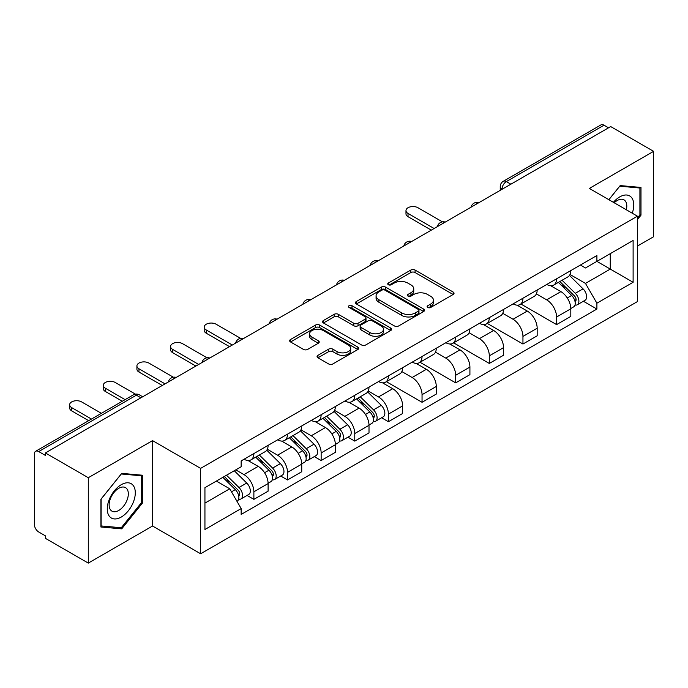 <?xml version="1.0" encoding="UTF-8"?>
<svg xmlns="http://www.w3.org/2000/svg" width="688" height="688" viewBox="0 0 688 688"><rect width="100%" height="100%" fill="white"/><g stroke="black" fill="none" stroke-linecap="round" stroke-linejoin="round"><path stroke-width="1.03" d="M427.712 307.467A2.098 1.213 0 0 0 430.679 307.467L453.16 294.481A2.993 1.729 0 0 0 454.037 293.26A2.993 1.729 0 0 0 453.16 292.039L415.07 270.049A2.993 1.729 0 0 0 410.839 270.049L388.35 283.035A2.098 1.213 0 0 0 387.74 283.886A2.098 1.213 0 0 0 388.35 284.737A2.098 1.213 0 0 0 391.317 284.737L394.224 283.06A9.58 5.53 0 0 1 407.769 283.06L410.942 284.892A9.58 5.53 0 0 1 413.746 288.805A9.58 5.53 0 0 1 410.942 292.71L408.036 294.395A2.098 1.213 0 0 0 407.416 295.247A2.098 1.213 0 0 0 408.036 296.107A2.098 1.213 0 0 0 410.994 296.107L413.901 294.421A9.58 5.53 0 0 1 427.446 294.421L430.619 296.253A9.58 5.53 0 0 1 433.431 300.166A9.58 5.53 0 0 1 430.619 304.079L427.712 305.756A2.098 1.213 0 0 0 427.102 306.607A2.098 1.213 0 0 0 427.712 307.467L427.712 305.756M317.933 355.335A2.993 1.729 0 0 0 317.056 356.556A2.993 1.729 0 0 0 317.933 357.777L328.623 363.943A2.993 1.729 0 0 0 332.854 363.943L357.82 349.53A2.993 1.729 0 0 0 358.697 348.309A2.993 1.729 0 0 0 357.82 347.087L319.731 325.089A2.993 1.729 0 0 0 315.5 325.089L290.525 339.511A2.993 1.729 0 0 0 289.648 340.732A2.993 1.729 0 0 0 290.525 341.953L303.434 349.401A2.993 1.729 0 0 0 307.665 349.401L318.355 343.235A2.993 1.729 0 0 0 319.232 342.013A2.993 1.729 0 0 0 318.355 340.792L311.956 337.094A8.007 4.618 0 0 1 309.609 333.826A8.007 4.618 0 0 1 314.554 329.561A8.007 4.618 0 0 1 323.274 330.558L348.352 345.041A8.007 4.618 0 0 1 350.699 348.309A8.007 4.618 0 0 1 345.754 352.574A8.007 4.618 0 0 1 337.034 351.577L332.854 349.16A2.993 1.729 0 0 0 328.623 349.16L317.933 355.335L317.933 357.777M200.629 468.373L152.547 440.621L88.296 477.713L45.399 452.945L610.695 126.566L653.6 151.343L589.349 188.435L637.432 216.187L200.629 468.373L200.629 553.771L637.432 301.585L637.432 216.187M394.439 325.949A2.993 1.729 0 0 0 398.67 325.949L423.636 311.526A2.993 1.729 0 0 0 424.513 310.305A2.993 1.729 0 0 0 423.636 309.084L385.547 287.094A2.993 1.729 0 0 0 381.315 287.094L356.341 301.507A2.993 1.729 0 0 0 355.464 302.729A2.993 1.729 0 0 0 356.341 303.95L394.439 325.949M349.882 307.923A2.098 1.213 0 0 1 352.007 308.215L352.007 305.721L390.732 328.081A2.993 1.729 0 0 1 391.61 329.303A2.993 1.729 0 0 1 390.732 330.524L365.758 344.946A2.993 1.729 0 0 1 361.527 344.946L323.437 322.956L323.437 320.513A2.993 1.729 0 0 0 322.56 321.735A2.993 1.729 0 0 0 323.437 322.956M323.437 320.513L334.119 314.339A2.993 1.729 0 0 1 338.358 314.339L353.804 323.257A2.993 1.729 0 0 0 358.035 323.257L365.122 319.163A2.993 1.729 0 0 0 365.999 317.942A2.993 1.729 0 0 0 365.122 316.721L349.04 307.433A2.098 1.213 0 0 1 348.429 306.581A2.098 1.213 0 0 1 349.719 305.463A2.098 1.213 0 0 1 352.007 305.721M88.296 477.713L88.296 563.102L45.399 538.334L45.399 535.84L38.709 531.987A6.097 3.517 -120 0 1 34.4 524.514L34.4 454.063A6.097 3.517 -120 0 1 35.664 451.268L133.326 394.886A6.097 3.517 60 0 1 136.379 395.187L38.709 451.569A6.097 3.517 -120 0 0 35.664 451.268M637.432 246.063L653.6 236.732L653.6 151.343M88.296 563.102L152.547 526.01L200.629 553.771M45.399 452.945L45.399 455.43L38.709 451.569M510.874 184.203L506.342 181.589A6.097 3.517 60 0 0 503.298 181.288L600.959 124.898A6.097 3.517 60 0 1 604.012 125.199L506.342 181.589A6.097 3.517 120 0 0 502.034 189.054L502.034 189.303M608.536 127.813L604.012 125.199M556.583 278.803A14.027 8.101 60 0 1 553.677 285.099L567.901 276.886A14.027 8.101 -120 0 0 570.808 270.59M536.382 293.905L546.659 299.839A14.027 8.101 60 0 1 556.583 317.013L570.808 308.8A14.027 8.101 -120 0 0 560.892 291.626L550.71 285.744M570.808 308.8L570.808 316.394L556.583 324.607L520.911 304.019M553.677 285.099A14.027 8.101 60 0 1 546.771 284.462M556.583 317.013L556.583 324.607M522.949 298.222A14.027 8.101 60 0 1 520.042 304.517L534.275 296.304A14.027 8.101 -120 0 0 537.173 290.001M487.276 323.429L522.949 344.026L537.173 335.813L537.173 328.219A14.027 8.101 -120 0 0 527.257 311.045L517.075 305.162M520.042 304.517A14.027 8.101 60 0 1 513.136 303.881M502.756 313.324L513.033 319.258A14.027 8.101 60 0 1 522.949 336.432L522.949 344.026M489.314 317.641A14.027 8.101 60 0 1 486.407 323.936L500.64 315.715A14.027 8.101 -120 0 0 503.539 309.419M453.641 342.848L489.314 363.445L503.547 355.232L503.547 347.638A14.027 8.101 -120 0 0 493.623 330.455L483.44 324.581M486.407 323.936A14.027 8.101 60 0 1 479.502 323.3M469.121 332.743L479.398 338.677A14.027 8.101 60 0 1 489.314 355.851L489.314 363.445M455.68 337.06A14.027 8.101 60 0 1 452.773 343.355L467.006 335.133A14.027 8.101 -120 0 0 469.913 328.838M420.007 362.266L455.68 382.863L469.913 374.65L469.913 367.057A14.027 8.101 -120 0 0 459.988 349.874L449.806 344M452.773 343.355A14.027 8.101 60 0 1 445.867 342.719M435.487 352.161L445.764 358.095A14.027 8.101 60 0 1 455.68 375.27L455.68 382.863M422.045 356.47A14.027 8.101 60 0 1 419.138 362.774L433.371 354.552A14.027 8.101 -120 0 0 436.278 348.257M386.372 381.685L422.045 402.282L436.278 394.069L436.278 386.475A14.027 8.101 -120 0 0 426.362 369.293L416.171 363.419M419.138 362.774A14.027 8.101 60 0 1 412.241 362.137M401.852 371.58L412.129 377.514A14.027 8.101 60 0 1 422.045 394.688L422.045 402.282M388.41 375.889A14.027 8.101 60 0 1 385.512 382.184L399.737 373.971A14.027 8.101 -120 0 0 402.643 367.676M381.591 417.762L388.41 421.701L402.643 413.488L402.643 405.894A14.027 8.101 -120 0 0 392.728 388.711L382.537 382.829M385.512 382.184A14.027 8.101 60 0 1 378.606 381.556M368.218 390.999L378.495 396.924A14.027 8.101 60 0 1 388.41 414.107L388.41 421.701M354.776 395.308A14.027 8.101 60 0 1 351.878 401.603L366.102 393.39A14.027 8.101 -120 0 0 369.009 387.095M347.956 437.181L354.776 441.12L369.009 432.898L369.009 425.313A14.027 8.101 -120 0 0 359.093 408.13L348.911 402.248M351.878 401.603A14.027 8.101 60 0 1 344.972 400.975M334.583 410.409L344.86 416.343A14.027 8.101 60 0 1 354.776 433.526L354.776 441.12M321.15 414.726A14.027 8.101 60 0 1 318.243 421.022L332.467 412.809A14.027 8.101 -120 0 0 335.374 406.513M314.321 456.6L321.15 460.539L335.374 452.317L335.374 444.723A14.027 8.101 -120 0 0 325.458 427.549L315.276 421.667M318.243 421.022A14.027 8.101 60 0 1 311.337 420.394M300.948 429.828L311.225 435.762A14.027 8.101 60 0 1 321.15 452.945L321.15 460.539M287.515 434.145A14.027 8.101 60 0 1 284.608 440.44L298.841 432.227A14.027 8.101 -120 0 0 301.74 425.932M280.687 476.019L287.515 479.957L301.74 471.736L301.74 464.142A14.027 8.101 -120 0 0 291.824 446.968L281.641 441.085M284.608 440.44A14.027 8.101 60 0 1 277.703 439.813M267.322 449.247L277.599 455.181A14.027 8.101 60 0 1 287.515 472.364L287.515 479.957M253.881 453.564A14.027 8.101 60 0 1 250.974 459.859L265.207 451.646A14.027 8.101 -120 0 0 268.105 445.351M247.061 495.429L253.881 499.368L268.105 491.155L268.105 483.561A14.027 8.101 -120 0 0 258.189 466.387L248.007 460.504M250.974 459.859A14.027 8.101 60 0 1 244.068 459.231M235.769 469.87L243.965 474.6A14.027 8.101 60 0 1 253.881 491.782L253.881 499.368M580.405 265.043L585.471 267.976L633.115 240.465L610.265 253.657L610.265 269.094L585.471 283.404L570.017 274.486M204.938 503.109L229.732 488.79L241.161 508.587L204.938 529.493L204.938 487.672L241.161 466.756L241.161 460.908L596.9 255.523L596.9 261.371L633.115 282.286L596.9 303.202L585.471 283.404M633.115 240.465L633.115 282.286M241.161 508.587L241.161 514.435L596.9 309.05L596.9 303.202M637.432 219.61L640.984 215.189L640.984 187.446L620.18 185.588L608.846 199.692M152.547 440.621L152.547 526.01M100.912 526.999L121.716 528.857L142.519 502.971L142.519 475.236L121.716 473.37L100.912 499.256L100.912 526.999M229.732 488.79L216.367 481.075M583.39 301.249L596.9 309.05M639.909 214.561L640.984 215.189M119.523 527.584L121.716 528.857M141.444 502.352L142.519 502.971M428.547 307.76L430.619 306.564A9.58 5.53 0 0 0 433.431 302.66L433.431 300.166M413.746 288.805L413.746 291.291A9.58 5.53 0 0 1 410.942 295.204L408.87 296.399M453.117 294.507L415.07 272.534A2.993 1.729 0 0 0 410.839 272.534L389.184 285.038M423.602 311.552L385.547 289.579A2.993 1.729 0 0 0 381.315 289.579L356.384 303.976M418.347 311.165A2.098 1.213 0 0 0 418.966 310.305A2.098 1.213 0 0 0 418.347 309.454L384.91 290.147A2.098 1.213 0 0 0 381.952 290.147L378.882 291.918A9.58 5.53 0 0 0 376.078 295.831A9.58 5.53 0 0 0 378.882 299.736L401.732 312.937A9.58 5.53 0 0 0 415.277 312.937L418.347 311.165L418.347 313.651A2.098 1.213 0 0 0 418.966 312.799L418.966 310.305M376.078 295.831L376.078 298.317A9.58 5.53 0 0 0 378.882 302.23L378.882 299.736M418.347 313.651L415.277 315.422A9.58 5.53 0 0 1 401.732 315.422L378.882 302.23M323.472 322.973L334.119 316.833L334.119 314.339M365.999 317.942L365.999 320.436A2.993 1.729 0 0 1 365.122 321.657L358.035 325.751A2.993 1.729 0 0 1 353.804 325.751L338.358 316.833A2.993 1.729 0 0 0 334.119 316.833M352.007 308.215L390.689 330.55M369.834 332.51A8.007 4.618 0 0 0 378.555 333.517A8.007 4.618 0 0 0 383.5 329.242A8.007 4.618 0 0 0 381.152 325.974L372.32 320.875A2.993 1.729 0 0 0 368.089 320.875L361.002 324.968A2.993 1.729 0 0 0 360.125 326.189A2.993 1.729 0 0 0 361.002 327.411L369.834 332.51L369.834 335.004A8.007 4.618 0 0 0 378.555 336.002A8.007 4.618 0 0 0 383.5 331.736L383.5 329.242M360.125 326.189L360.125 328.683A2.993 1.729 0 0 0 361.002 329.905L361.002 327.411M369.834 335.004L361.002 329.905M350.699 348.309L350.699 350.794A8.007 4.618 0 0 1 345.754 355.068A8.007 4.618 0 0 1 337.034 354.062L332.854 351.654A2.993 1.729 0 0 0 328.623 351.654L317.976 357.794M309.609 333.826L309.609 336.32A8.007 4.618 0 0 0 311.956 339.588L311.956 337.094M318.32 343.26L311.956 339.588M357.82 347.087L357.82 349.53L319.731 327.583A2.993 1.729 0 0 0 315.5 327.583L290.568 341.979M558.389 282.372L571.642 295.444A7.62 4.403 60 0 1 573.654 306.874L570.808 308.516M561.03 284.978L566.645 288.229M442.444 221.871L417.951 207.724A7.009 4.051 -0 0 0 410.306 206.847A7.009 4.051 -0 0 0 405.98 210.588A7.009 4.051 -0 0 0 408.036 213.452L434.119 228.511M559.86 281.53L574.368 295.84A3.655 2.116 60 0 1 575.331 301.327A3.655 2.116 60 0 1 575.005 301.456M562.053 280.257L575.306 293.329A7.62 4.403 60 0 1 577.318 304.758A7.62 4.403 60 0 1 575.013 305.008M569.466 275.432L583.063 288.848A7.62 4.403 60 0 1 585.075 300.278L577.318 304.758M431.316 230.136L408.036 216.686A7.009 4.051 180 0 1 405.98 213.83L405.98 210.588M632.246 213.194A19.814 11.447 120 0 0 631.885 197.981A19.814 11.447 120 0 0 613.404 202.315M626.321 209.78A13.571 7.835 120 0 0 625.504 201.266A13.571 7.835 120 0 0 623.982 199.855A13.571 7.835 120 0 0 614.221 202.788M608.889 199.709L619.75 186.199L639.909 188.005L639.909 214.88L637.432 217.967M638.576 187.231L639.909 188.005M133.42 485.771A19.814 11.447 120 0 0 114.277 490.897A19.814 11.447 120 0 0 109.151 515.966A19.814 11.447 120 0 0 128.295 510.831A19.814 11.447 120 0 0 133.42 485.771M127.039 489.056A13.571 7.835 120 0 0 125.517 487.637A13.571 7.835 120 0 0 112.892 493.975A13.571 7.835 120 0 0 110.424 509.731A13.571 7.835 120 0 0 111.955 511.141A13.571 7.835 120 0 0 124.571 504.811A13.571 7.835 120 0 0 127.039 489.056M121.286 527.739L101.127 525.942L101.127 499.067L121.286 473.989L141.444 475.786L141.444 502.661L121.286 527.739M140.111 475.012L141.444 475.786M356.59 398.885L369.843 411.957A7.62 4.403 60 0 1 371.847 423.387L369.009 425.029M359.231 401.491L364.846 404.733M240.645 338.376L216.152 324.237A7.009 4.051 -0 0 0 208.507 323.36A7.009 4.051 -0 0 0 204.181 327.101A7.009 4.051 -0 0 0 206.237 329.965L232.32 345.023M358.061 398.034L372.569 412.353A3.655 2.116 60 0 1 373.532 417.831A3.655 2.116 60 0 1 373.197 417.969M360.254 396.77L373.507 409.842A7.62 4.403 60 0 1 375.519 421.271A7.62 4.403 60 0 1 373.214 421.512M367.667 391.945L381.264 405.361A7.62 4.403 60 0 1 383.276 416.79L375.519 421.271M229.517 346.64L206.237 333.198A7.009 4.051 180 0 1 204.181 330.335L204.181 327.101M322.956 418.304L336.208 431.376A7.62 4.403 60 0 1 338.221 442.805L335.374 444.448M325.596 420.91L331.212 424.152M207.011 357.794L182.518 343.656A7.009 4.051 -0 0 0 174.872 342.779A7.009 4.051 -0 0 0 170.547 346.52A7.009 4.051 -0 0 0 172.602 349.375L198.686 364.442M324.426 417.453L338.935 431.772A3.655 2.116 60 0 1 339.898 437.25A3.655 2.116 60 0 1 339.571 437.387M326.619 416.188L339.872 429.26A7.62 4.403 60 0 1 341.884 440.69A7.62 4.403 60 0 1 339.58 440.931M334.033 411.364L347.629 424.78A7.62 4.403 60 0 1 349.642 436.201L341.884 440.69M195.882 366.059L172.602 352.617A7.009 4.051 180 0 1 170.547 349.753L170.547 346.52M289.321 437.723L302.574 450.795A7.62 4.403 60 0 1 304.586 462.216L301.74 463.858M291.961 440.329L297.586 443.571M173.376 377.213L148.883 363.075A7.009 4.051 -0 0 0 141.238 362.198A7.009 4.051 -0 0 0 136.912 365.939A7.009 4.051 -0 0 0 138.967 368.794L165.051 383.861M290.792 436.871L305.3 451.182A3.655 2.116 60 0 1 306.263 456.669A3.655 2.116 60 0 1 305.936 456.806M292.985 435.607L306.237 448.679A7.62 4.403 60 0 1 308.25 460.1A7.62 4.403 60 0 1 305.945 460.349M300.407 430.783L314.003 444.199A7.62 4.403 60 0 1 316.007 455.619L308.25 460.1M162.248 385.478L138.967 372.036A7.009 4.051 180 0 1 136.912 369.172L136.912 365.939M255.687 457.142L268.939 470.214A7.62 4.403 60 0 1 270.952 481.634L268.105 483.277M258.335 459.747L263.951 462.99M135.433 394.138L115.249 382.494A7.009 4.051 -0 0 0 107.603 381.608A7.009 4.051 -0 0 0 103.277 385.349A7.009 4.051 -0 0 0 105.333 388.213L125.104 399.633M257.157 456.29L271.665 470.601A3.655 2.116 60 0 1 272.637 476.087A3.655 2.116 60 0 1 272.302 476.225M259.359 455.026L272.603 468.089A7.62 4.403 60 0 1 274.615 479.519A7.62 4.403 60 0 1 272.31 479.768M266.772 450.201L280.369 463.609A7.62 4.403 60 0 1 282.381 475.038L274.615 479.519M122.301 401.25L105.333 391.455A7.009 4.051 180 0 1 103.277 388.591L103.277 385.349M222.843 477.334L235.305 489.624A7.62 4.403 60 0 1 237.317 501.053L236.939 501.277M224.701 479.166L230.317 482.408M101.385 413.325L81.614 401.904A7.009 4.051 -0 0 0 73.977 401.027A7.009 4.051 -0 0 0 69.643 404.768A7.009 4.051 -0 0 0 71.698 407.631L91.47 419.052M224.314 476.483L238.031 490.019A3.655 2.116 60 0 1 239.003 495.506A3.655 2.116 60 0 1 238.667 495.644M226.507 475.219L238.968 487.508A7.62 4.403 60 0 1 240.981 498.938A7.62 4.403 60 0 1 238.676 499.187M234.273 470.738L246.734 483.028A7.62 4.403 60 0 1 248.746 494.457L240.981 498.938M88.666 420.669L71.698 410.874A7.009 4.051 180 0 1 69.643 408.01L69.643 404.768M502.249 189.183L502.034 189.054A6.097 3.517 0 0 1 500.245 186.568L500.245 190.335M287.515 472.364L301.74 464.142M321.15 452.945L335.374 444.723M354.776 433.526L369.009 425.313M388.41 414.107L402.643 405.894M422.045 394.688L436.278 386.475M455.68 375.27L469.913 367.057M489.314 355.851L503.547 347.638M522.949 336.432L537.173 328.219M253.881 491.782L268.105 483.561M243.965 474.6L258.189 466.387M277.599 455.181L291.824 446.968M311.225 435.762L325.458 427.549M344.86 416.343L359.093 408.13M378.495 396.924L392.728 388.711M412.129 377.514L426.362 369.293M445.764 358.095L459.988 349.874M479.398 338.677L493.623 330.455M513.033 319.258L527.257 311.045M546.659 299.839L560.892 291.626M478.375 202.969A6.097 3.517 120 0 0 475.675 204.517M444.74 222.387A6.097 3.517 120 0 0 442.049 223.935M411.106 241.798A6.097 3.517 120 0 0 408.414 243.354M377.471 261.216A6.097 3.517 120 0 0 374.779 262.773M343.837 280.635A6.097 3.517 120 0 0 341.145 282.192M310.202 300.054A6.097 3.517 120 0 0 307.51 301.611M276.567 319.473A6.097 3.517 120 0 0 273.876 321.029M242.933 338.892A6.097 3.517 120 0 0 240.241 340.448M209.307 358.31A6.097 3.517 120 0 0 206.615 359.867M175.672 377.729A6.097 3.517 120 0 0 172.98 379.286M140.902 397.802L136.379 395.187A6.097 3.517 120 0 1 139.423 394.886A6.097 6.097 0 0 0 133.326 394.886M430.619 306.564L430.619 304.079M408.036 296.107L408.036 294.395M410.942 295.204L410.942 292.71M388.35 284.737L388.35 283.035M410.839 272.534L410.839 270.049M415.07 272.534L415.07 270.049M453.16 294.481L453.16 292.039M356.341 303.95L356.341 301.507M381.315 289.579L381.315 287.094M385.547 289.579L385.547 287.094M423.636 311.526L423.636 309.084M401.732 315.422L401.732 312.937M415.277 315.422L415.277 312.937M338.358 316.833L338.358 314.339M353.804 325.751L353.804 323.257M358.035 325.751L358.035 323.257M365.122 321.657L365.122 319.163M390.732 330.524L390.732 328.081M328.623 351.654L328.623 349.16M332.854 351.654L332.854 349.16M337.034 354.062L337.034 351.577M318.355 343.235L318.355 340.792M290.525 341.953L290.525 339.511M315.5 327.583L315.5 325.089M319.731 327.583L319.731 325.089M571.642 295.444L567.265 297.973M576.088 299.65L574.721 300.441M583.063 288.848L575.306 293.329M408.036 216.686L408.036 213.452M369.843 411.957L365.466 414.486M374.289 416.163L372.922 416.954M381.264 405.361L373.507 409.842M206.237 333.198L206.237 329.965M336.208 431.376L331.831 433.904M340.655 435.581L339.287 436.373M347.629 424.78L339.872 429.26M172.602 352.617L172.602 349.375M302.574 450.795L298.196 453.323M307.029 455L305.653 455.791M314.003 444.199L306.237 448.679M138.967 372.036L138.967 368.794M268.939 470.214L264.562 472.733M273.394 474.41L272.018 475.21M280.369 463.609L272.603 468.089M105.333 391.455L105.333 388.213M235.305 489.624L231.486 491.834M239.759 493.829L238.383 494.629M246.734 483.028L238.968 487.508M71.698 410.874L71.698 407.631M478.891 202.668A6.097 6.097 0 0 0 471.065 207.183M445.256 222.086A6.097 6.097 0 0 0 437.43 226.601M411.622 241.505A6.097 6.097 0 0 0 403.796 246.02M377.987 260.924A6.097 6.097 0 0 0 370.161 265.439M344.353 280.343A6.097 6.097 0 0 0 336.527 284.858M310.718 299.753A6.097 6.097 0 0 0 302.901 304.277M277.092 319.172A6.097 6.097 0 0 0 269.266 323.695M243.457 338.591A6.097 6.097 0 0 0 235.631 343.114M209.823 358.009A6.097 6.097 0 0 0 201.997 362.524M176.188 377.428A6.097 6.097 0 0 0 168.362 381.943M142.691 396.77L139.423 394.886M503.298 181.288A6.097 6.097 0 0 0 500.245 186.568"/></g></svg>
